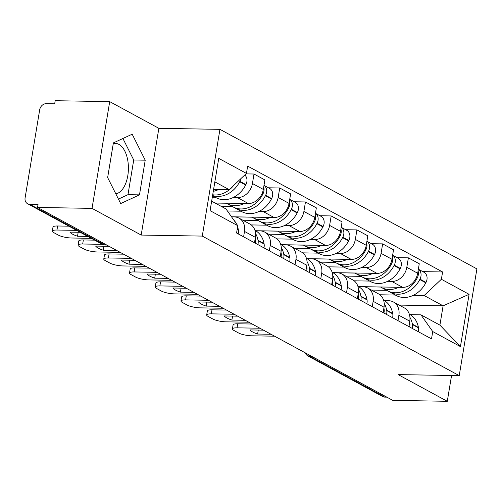 <?xml version="1.0" encoding="UTF-8"?>
<svg xmlns="http://www.w3.org/2000/svg" width="502" height="502" viewBox="0 0 502 502"><rect width="100%" height="100%" fill="white"/><g stroke="black" fill="none" stroke-linecap="round" stroke-linejoin="round"><path stroke-width="0.75" d="M113.257 143.697A25.263 13.472 -89 0 1 115.353 143.428A25.263 13.472 -89 0 1 118.949 144.413A25.263 13.472 -89 0 1 128.317 171.107A25.263 13.472 -89 0 1 115.818 193.847M109.706 101.624L92.035 208.374L37.524 207.452L392.777 400.376L447.288 401.293L398.142 374.599L459.23 375.628L476.9 268.884L219.945 129.347L158.858 128.317L109.706 101.624L55.195 100.707L54.68 103.82L46.19 103.682A6.476 5.277 -61.5 0 0 39.683 109.812L25.1 197.882A6.476 5.277 -61.5 0 0 27.484 203.668A6.476 5.277 -61.5 0 0 29.549 204.201L104.259 244.769A6.476 3.458 91 0 0 105.182 245.026L106.757 245.051M92.035 208.374L141.188 235.061L202.275 236.091L459.23 375.628M37.524 207.452L38.039 204.339L29.549 204.201M447.288 401.293L451.562 375.496M386.847 397.151L384.802 397.12A6.476 5.277 118.5 0 1 382.744 396.586L308.027 356.012A6.476 5.277 -61.5 0 0 310.092 356.546L384.802 397.12M358.635 286.611L402.717 287.357A14.897 12.142 -61.5 0 0 417.689 273.251L419.264 263.757L408.377 257.846L406.802 267.34A14.897 12.142 118.5 0 1 391.836 281.446L387.531 281.371M398.87 315.269L409.757 321.18A14.897 12.142 -61.5 0 0 404.267 307.87L393.38 301.959A14.897 12.142 118.5 0 1 398.87 315.269L397.979 320.659M409.757 321.18L408.86 326.57M397.113 257.658L408.377 257.846M384.501 300.667L388.642 300.736A14.897 12.142 118.5 0 1 393.38 301.959M369.61 281.07L354.155 280.813M332.908 272.642L376.989 273.383A14.897 12.142 -61.5 0 0 391.962 259.277L393.53 249.789L382.649 243.878L381.074 253.366A14.897 12.142 118.5 0 1 366.102 267.472L361.804 267.397M383.133 312.595L384.03 307.205A14.897 12.142 -61.5 0 0 378.533 293.902L367.652 287.991A14.897 12.142 118.5 0 1 373.143 301.294L372.252 306.684M371.386 243.69L382.649 243.878M358.767 286.698L362.908 286.767A14.897 12.142 118.5 0 1 367.652 287.991M343.883 267.095L328.427 266.838M307.174 258.668L351.262 259.408A14.897 12.142 -61.5 0 0 366.234 245.309L367.803 235.814L356.916 229.903L355.347 239.398A14.897 12.142 118.5 0 1 340.375 253.497L336.076 253.428M357.405 298.627L358.296 293.231A14.897 12.142 -61.5 0 0 352.806 279.928L341.925 274.017A14.897 12.142 118.5 0 1 347.415 287.32L346.518 292.716M345.658 229.715L356.916 229.903M333.039 272.724L337.181 272.793A14.897 12.142 118.5 0 1 341.925 274.017M318.155 253.127L302.7 252.864M281.446 244.7L325.534 245.44A14.897 12.142 -61.5 0 0 340.507 231.334L342.075 221.846L331.188 215.935L329.619 225.423A14.897 12.142 118.5 0 1 314.647 239.529L310.349 239.454M331.678 284.653L332.569 279.263A14.897 12.142 -61.5 0 0 327.078 265.96L316.191 260.049A14.897 12.142 118.5 0 1 321.682 273.352L320.791 278.742M319.931 215.741L331.188 215.935M307.312 258.756L311.453 258.825A14.897 12.142 118.5 0 1 316.191 260.049M292.428 239.153L276.966 238.896M255.719 230.725L299.807 231.466A14.897 12.142 -61.5 0 0 314.773 217.366L316.348 207.872L305.461 201.961L303.892 211.455A14.897 12.142 118.5 0 1 288.92 225.555L284.621 225.486M305.95 270.685L306.841 265.288A14.897 12.142 -61.5 0 0 301.351 251.985L290.463 246.074A14.897 12.142 118.5 0 1 295.954 259.377L295.063 264.767M294.203 201.773L305.461 201.961M281.584 244.781L285.726 244.85A14.897 12.142 118.5 0 1 290.463 246.074M266.694 225.185L251.238 224.921M231.51 216.782L274.073 217.498A14.897 12.142 -61.5 0 0 289.045 203.392L290.62 193.897L279.733 187.986L278.158 197.481A14.897 12.142 118.5 0 1 263.192 211.587L258.888 211.511M280.223 256.71L281.114 251.32A14.897 12.142 -61.5 0 0 275.623 238.011L264.736 232.1A14.897 12.142 118.5 0 1 270.227 245.409L269.336 250.799M268.47 187.798L279.733 187.986M255.857 230.807L259.998 230.882A14.897 12.142 118.5 0 1 264.736 232.1M240.966 211.21L227.425 210.984M214.956 202.965L248.346 203.523A14.897 12.142 -61.5 0 0 263.318 189.417L264.887 179.929L254.006 174.018L252.431 183.506A14.897 12.142 118.5 0 1 237.465 197.612L233.16 197.543M254.489 242.736L255.386 237.346A14.897 12.142 -61.5 0 0 249.896 224.043L239.008 218.132A14.897 12.142 118.5 0 1 244.499 231.435L243.608 236.825M245.942 173.88L254.006 174.018M231.566 216.864L234.265 216.908A14.897 12.142 118.5 0 1 239.008 218.132M215.239 197.236L212.308 197.192M399.134 305.084L443.103 305.825L424.14 295.527L413.265 295.345M395.338 295.044L379.882 294.781M410.228 314.641L420.94 314.823L439.909 325.12L443.103 305.825L469.094 294.323L460.441 346.606L432.73 331.558L420.94 314.823M211.649 201.164L226 208.957L237.785 225.693L236.574 233.01L431.519 338.875L432.73 331.558M237.785 225.693L210.081 210.652L218.734 158.368L246.444 173.41L229.194 189.662L214.843 181.868M424.14 295.527L441.383 279.275L442.595 271.965L247.655 166.099L246.444 173.41M441.383 279.275L469.094 294.323M219.945 129.347L202.275 236.091M158.858 128.317L141.188 235.061M107.648 177.576L120.693 203.561L139.481 194.864L145.222 160.188L132.177 134.203L113.389 142.901L107.648 177.576M213.595 189.398L229.194 189.662M422.847 271.632L442.595 271.965M460.441 346.606L439.909 325.12M118.447 199.081L127.979 194.669L133.72 159.994L122.921 138.489M133.72 159.994L145.222 160.188M127.979 194.669L139.481 194.864M409.619 322.014A24.617 20.061 118.5 0 1 409.757 322.723L409.833 323.144A8.176 6.664 118.5 0 1 409.626 326.984M412.261 328.415A8.176 6.664 -61.5 0 0 412.468 324.574L412.393 324.154A24.617 20.061 -61.5 0 0 409.933 317.346M409.287 314.095L409.356 314.133A24.617 20.061 118.5 0 1 418.417 327.423L418.492 327.844A8.176 6.664 118.5 0 1 418.285 331.684M388.805 291.417A24.617 20.061 -61.5 0 0 390.092 292.195A24.617 20.061 -61.5 0 0 419.779 279.551L419.992 279.137A8.176 6.664 -61.5 0 0 418.354 269.223M418.361 269.197L423.952 272.235A8.176 6.664 118.5 0 1 426.01 282.406L425.796 282.821A24.617 20.061 118.5 0 1 396.116 295.465L390.092 292.195M418.066 270.986A8.176 6.664 118.5 0 1 417.35 277.706L417.143 278.121A24.617 20.061 118.5 0 1 387.456 290.758L381.438 287.489A24.617 20.061 118.5 0 1 380.566 286.981M259.91 328.22L237.057 327.837A9.714 2.203 -170.6 0 0 232.42 328.935A9.714 2.203 -170.6 0 0 233.788 330.385L238.575 332.983A9.714 2.203 9.4 0 0 251.74 335.807L274.588 336.189M263.456 330.147L250.034 329.921A20.08 4.549 -170.6 0 0 257.62 334.037L271.042 334.263M364.126 286.705L380.685 287.056M386.659 290.325L371.486 290.074M398.757 287.288A24.617 20.061 118.5 0 1 381.438 287.489M252.199 324.035L237.728 323.79A9.714 2.203 -170.6 0 0 233.091 324.888L232.42 328.935M258.279 330.059L257.62 334.037M383.886 308.046A24.617 20.061 118.5 0 1 384.03 308.755L384.099 309.169A8.176 6.664 118.5 0 1 383.898 313.01M386.534 314.447A8.176 6.664 -61.5 0 0 386.741 310.606L386.666 310.186A24.617 20.061 -61.5 0 0 384.199 303.371M383.559 300.121L383.628 300.158A24.617 20.061 118.5 0 1 392.683 313.455L392.759 313.875A8.176 6.664 118.5 0 1 392.558 317.716M363.078 277.443A24.617 20.061 -61.5 0 0 364.364 278.221A24.617 20.061 -61.5 0 0 394.051 265.577L394.265 265.163A8.176 6.664 -61.5 0 0 392.627 255.248L398.224 258.26A8.176 6.664 118.5 0 1 400.282 268.432L400.069 268.846A24.617 20.061 118.5 0 1 370.388 281.49L364.364 278.221M392.338 257.011A8.176 6.664 118.5 0 1 391.623 263.732L391.409 264.146A24.617 20.061 118.5 0 1 361.729 276.79L355.705 273.521A24.617 20.061 118.5 0 1 354.832 273.013M234.177 314.246L211.329 313.863A9.714 2.203 -170.6 0 0 206.692 314.961A9.714 2.203 -170.6 0 0 208.06 316.411L212.842 319.008A9.714 2.203 9.4 0 0 226.013 321.832L248.86 322.215M237.722 316.172L224.306 315.946A20.08 4.549 -170.6 0 0 231.893 320.069L245.315 320.295M338.398 272.737L354.958 273.088M360.932 276.357L345.759 276.1M373.03 273.314A24.617 20.061 118.5 0 1 355.705 273.521M226.471 310.06L212.001 309.816A9.714 2.203 -170.6 0 0 207.364 310.914L206.692 314.961M232.552 316.084L231.893 320.069M358.158 294.072A24.617 20.061 118.5 0 1 358.296 294.781L358.372 295.201A8.176 6.664 118.5 0 1 358.171 299.041M360.806 300.472A8.176 6.664 -61.5 0 0 361.013 296.632L360.938 296.211A24.617 20.061 -61.5 0 0 358.472 289.403M357.832 286.153L357.895 286.19A24.617 20.061 118.5 0 1 366.956 299.481L367.031 299.901A8.176 6.664 118.5 0 1 366.824 303.741M337.35 263.475A24.617 20.061 -61.5 0 0 338.637 264.253A24.617 20.061 -61.5 0 0 368.324 251.609L368.537 251.195A8.176 6.664 -61.5 0 0 366.899 241.274M366.906 241.255L372.497 244.292A8.176 6.664 118.5 0 1 374.555 254.464L374.341 254.878A24.617 20.061 118.5 0 1 344.654 267.516L338.637 264.253M366.611 243.043A8.176 6.664 118.5 0 1 365.895 249.758L365.682 250.172A24.617 20.061 118.5 0 1 335.995 262.816L329.977 259.547A24.617 20.061 118.5 0 1 329.105 259.038M208.449 300.278L185.602 299.889A9.714 2.203 -170.6 0 0 180.965 300.993A9.714 2.203 -170.6 0 0 182.333 302.436L187.114 305.034A9.714 2.203 9.4 0 0 200.279 307.864L223.126 308.247M211.995 302.198L198.579 301.972A20.08 4.549 -170.6 0 0 206.165 306.094L219.581 306.32M312.671 258.762L329.23 259.114M335.198 262.383L320.025 262.126M347.302 259.346A24.617 20.061 118.5 0 1 329.977 259.547M200.744 296.086L186.273 295.847A9.714 2.203 -170.6 0 0 181.636 296.946L180.965 300.993M206.824 302.116L206.165 306.094M332.431 280.103A24.617 20.061 118.5 0 1 332.569 280.806L332.644 281.227A8.176 6.664 118.5 0 1 332.437 285.067M335.079 286.498A8.176 6.664 -61.5 0 0 335.286 282.657L335.211 282.243A24.617 20.061 -61.5 0 0 332.744 275.429M332.104 272.178L332.167 272.216A24.617 20.061 118.5 0 1 341.228 285.512L341.304 285.927A8.176 6.664 118.5 0 1 341.096 289.767M311.623 249.5A24.617 20.061 -61.5 0 0 312.909 250.278A24.617 20.061 -61.5 0 0 342.59 237.634L342.803 237.22A8.176 6.664 -61.5 0 0 341.172 227.306M341.178 227.28L346.769 230.318A8.176 6.664 118.5 0 1 348.827 240.489L348.614 240.904A24.617 20.061 118.5 0 1 318.927 253.548L312.909 250.278M340.877 229.069A8.176 6.664 118.5 0 1 340.168 235.789L339.954 236.204A24.617 20.061 118.5 0 1 310.267 248.848L304.25 245.578A24.617 20.061 118.5 0 1 303.377 245.064M182.722 286.303L159.874 285.92A9.714 2.203 -170.6 0 0 155.237 287.018A9.714 2.203 -170.6 0 0 156.605 288.468L161.387 291.066A9.714 2.203 9.4 0 0 174.552 293.89L197.399 294.272M186.267 288.23L172.851 288.004A20.08 4.549 -170.6 0 0 180.438 292.12L193.854 292.346M286.943 244.788L303.503 245.145M309.47 248.415L294.297 248.157M321.569 245.371A24.617 20.061 118.5 0 1 304.25 245.578M175.01 282.118L160.546 281.873A9.714 2.203 -170.6 0 0 155.909 282.971L155.237 287.018M181.096 288.142L180.438 292.12M306.703 266.129A24.617 20.061 118.5 0 1 306.841 266.838L306.917 267.252A8.176 6.664 118.5 0 1 306.709 271.093M309.351 272.53A8.176 6.664 -61.5 0 0 309.552 268.689L309.477 268.269A24.617 20.061 -61.5 0 0 307.017 261.46M306.371 258.21L306.44 258.241A24.617 20.061 118.5 0 1 315.501 271.538L315.576 271.958A8.176 6.664 118.5 0 1 315.369 275.799M285.895 235.526A24.617 20.061 -61.5 0 0 287.182 236.304A24.617 20.061 -61.5 0 0 316.862 223.666L317.076 223.252A8.176 6.664 -61.5 0 0 315.444 213.331L321.042 216.343A8.176 6.664 118.5 0 1 323.1 226.521L322.886 226.935A24.617 20.061 118.5 0 1 293.199 239.573L287.182 236.304M315.149 215.094A8.176 6.664 118.5 0 1 314.44 221.815L314.227 222.229A24.617 20.061 118.5 0 1 284.54 234.873L278.522 231.604A24.617 20.061 118.5 0 1 277.65 231.096M156.994 272.329L134.147 271.946A9.714 2.203 -170.6 0 0 129.51 273.044A9.714 2.203 -170.6 0 0 130.878 274.494L135.659 277.091A9.714 2.203 9.4 0 0 148.824 279.915L171.671 280.304M160.54 274.255L147.124 274.029A20.08 4.549 -170.6 0 0 154.71 278.152L168.126 278.378M261.216 230.82L277.775 231.171M283.743 234.44L268.57 234.183M295.841 231.403A24.617 20.061 118.5 0 1 278.522 231.604M149.282 268.143L134.812 267.899A9.714 2.203 -170.6 0 0 130.175 269.003L129.51 273.044M155.369 274.167L154.71 278.152M280.976 252.155A24.617 20.061 118.5 0 1 281.114 252.864L281.189 253.284A8.176 6.664 118.5 0 1 280.982 257.124M283.624 258.555A8.176 6.664 -61.5 0 0 283.825 254.715L283.749 254.301A24.617 20.061 -61.5 0 0 281.289 247.486M280.643 244.236L280.712 244.273A24.617 20.061 118.5 0 1 289.773 257.564L289.849 257.984A8.176 6.664 118.5 0 1 289.641 261.824M260.161 221.558A24.617 20.061 -61.5 0 0 261.448 222.336A24.617 20.061 -61.5 0 0 291.135 209.692L291.348 209.278A8.176 6.664 -61.5 0 0 289.717 199.363M289.717 199.338L295.314 202.375A8.176 6.664 118.5 0 1 297.366 212.547L297.153 212.961A24.617 20.061 118.5 0 1 267.472 225.605L261.448 222.336M289.422 201.126A8.176 6.664 118.5 0 1 288.713 207.847L288.499 208.261A24.617 20.061 118.5 0 1 258.812 220.899L252.795 217.63A24.617 20.061 118.5 0 1 251.922 217.121M131.267 258.361L108.419 257.978A9.714 2.203 -170.6 0 0 103.776 259.076A9.714 2.203 -170.6 0 0 105.144 260.525L109.932 263.123A9.714 2.203 9.4 0 0 123.097 265.947L145.944 266.33M134.812 260.287L121.39 260.061A20.08 4.549 -170.6 0 0 128.976 264.177L142.399 264.403M235.482 216.845L252.042 217.203M258.015 220.466L242.842 220.215M270.114 217.429A24.617 20.061 118.5 0 1 252.795 217.63M123.555 254.175L109.085 253.93A9.714 2.203 -170.6 0 0 104.447 255.029L103.776 259.076M129.635 260.199L128.976 264.177M255.242 238.186A24.617 20.061 118.5 0 1 255.386 238.896L255.462 239.31A8.176 6.664 118.5 0 1 255.254 243.15M257.89 244.587A8.176 6.664 -61.5 0 0 258.097 240.747L258.022 240.326A24.617 20.061 -61.5 0 0 255.562 233.512M254.916 230.261L254.985 230.299A24.617 20.061 118.5 0 1 264.039 243.595L264.115 244.016A8.176 6.664 118.5 0 1 263.914 247.856M234.434 207.583A24.617 20.061 -61.5 0 0 235.72 208.361A24.617 20.061 -61.5 0 0 265.407 195.717L265.621 195.303A8.176 6.664 -61.5 0 0 263.983 185.389M263.989 185.363L269.58 188.401A8.176 6.664 118.5 0 1 271.638 198.572L271.425 198.987A24.617 20.061 118.5 0 1 241.744 211.631L235.72 208.361M263.694 187.152A8.176 6.664 118.5 0 1 262.979 193.872L262.766 194.287A24.617 20.061 118.5 0 1 233.085 206.931L227.061 203.661A24.617 20.061 118.5 0 1 226.189 203.153M102.383 244.336L82.686 244.003A9.714 2.203 -170.6 0 0 78.048 245.101A9.714 2.203 -170.6 0 0 79.416 246.551L84.198 249.149A9.714 2.203 9.4 0 0 97.369 251.973L120.216 252.362M109.085 246.313L95.662 246.087A20.08 4.549 -170.6 0 0 103.249 250.209L116.671 250.435M215.101 203.04L226.314 203.228M232.288 206.498L221.118 206.309M244.386 203.454A24.617 20.061 118.5 0 1 227.061 203.661M94.665 240.151L83.357 239.956A9.714 2.203 -170.6 0 0 78.72 241.06L78.048 245.101M103.908 246.225L103.249 250.209M237.609 226.778A24.617 20.061 118.5 0 1 238.312 229.621L238.387 230.041A8.176 6.664 118.5 0 1 238.186 233.882M233.568 219.707A24.617 20.061 118.5 0 1 236.21 223.459M212.584 195.523A24.617 20.061 -61.5 0 0 239.68 181.749L239.893 181.335A8.176 6.664 -61.5 0 0 240.803 178.725M244.731 175.022A8.176 6.664 118.5 0 1 245.911 184.604L245.698 185.018A24.617 20.061 118.5 0 1 216.011 197.662L212.541 195.774M76.643 230.362L56.958 230.029A9.714 2.203 -170.6 0 0 52.321 231.133A9.714 2.203 -170.6 0 0 53.689 232.583L58.47 235.174A9.714 2.203 9.4 0 0 71.635 238.004L91.326 238.331M80.188 232.288L69.935 232.119A20.08 4.549 -170.6 0 0 77.521 236.235L87.775 236.411M233.781 185.338A24.617 20.061 118.5 0 1 212.71 194.763M218.659 189.486A24.617 20.061 118.5 0 1 213.275 191.331M68.937 226.176L57.63 225.988A9.714 2.203 -170.6 0 0 52.992 227.086L52.321 231.133M78.18 232.257L77.521 236.235M237.465 197.612L248.346 203.523M263.192 211.587L274.073 217.498M288.92 225.555L299.807 231.466M314.647 239.529L325.534 245.44M340.375 253.497L351.262 259.408M366.102 267.472L376.989 273.383M391.836 281.446L402.717 287.357M270.227 245.409L281.114 251.32M295.954 259.377L306.841 265.288M321.682 273.352L332.569 279.263M347.415 287.32L358.296 293.231M373.143 301.294L384.03 307.205M244.499 231.435L255.386 237.346M278.158 197.481L289.045 203.392M303.892 211.455L314.773 217.366M329.619 225.423L340.507 231.334M355.347 239.398L366.234 245.309M381.074 253.366L391.962 259.277M406.802 267.34L417.689 273.251M252.431 183.506L263.318 189.417M308.473 354.588A6.476 3.458 91 0 0 310.092 356.546L312.137 356.583M106.305 244.807L104.259 244.769A6.476 5.277 -61.5 0 1 102.201 244.242A6.476 6.476 0 0 0 105.182 245.026M409.463 322.943L409.833 323.144M412.468 324.574L418.492 327.844M412.393 324.154L418.417 327.423M419.779 279.551L425.796 282.821M419.992 279.137L426.01 282.406M416.522 277.255L417.35 277.706M416.334 277.681L417.143 278.121M237.728 323.79L237.057 327.837M383.735 308.968L384.099 309.169M386.741 310.606L392.759 313.875M386.666 310.186L392.683 313.455M394.051 265.577L400.069 268.846M394.265 265.163L400.282 268.432M390.794 263.28L391.623 263.732M390.606 263.707L391.409 264.146M212.001 309.816L211.329 313.863M358.008 295L358.372 295.201M361.013 296.632L367.031 299.901M360.938 296.211L366.956 299.481M368.324 251.609L374.341 254.878M368.537 251.195L374.555 254.464M365.067 249.312L365.895 249.758M364.879 249.739L365.682 250.172M186.273 295.847L185.602 299.889M332.28 281.026L332.644 281.227M335.286 282.657L341.304 285.927M335.211 282.243L341.228 285.512M342.59 237.634L348.614 240.904M342.803 237.22L348.827 240.489M339.333 235.338L340.168 235.789M339.145 235.764L339.954 236.204M160.546 281.873L159.874 285.92M306.546 267.058L306.917 267.252M309.552 268.689L315.576 271.958M309.477 268.269L315.501 271.538M316.862 223.666L322.886 226.935M317.076 223.252L323.1 226.521M313.606 221.363L314.44 221.815M313.417 221.79L314.227 222.229M134.812 267.899L134.147 271.946M280.819 253.083L281.189 253.284M283.825 254.715L289.849 257.984M283.749 254.301L289.773 257.564M291.135 209.692L297.153 212.961M291.348 209.278L297.366 212.547M287.878 207.395L288.713 207.847M287.69 207.822L288.499 208.261M109.085 253.93L108.419 257.978M255.091 239.109L255.462 239.31M258.097 240.747L264.115 244.016M258.022 240.326L264.039 243.595M265.407 195.717L271.425 198.987M265.621 195.303L271.638 198.572M262.151 193.421L262.979 193.872M261.962 193.847L262.766 194.287M83.357 239.956L82.686 244.003M237.176 229.383L238.387 230.041M237.233 229.037L238.312 229.621M239.68 181.749L245.698 185.018M239.893 181.335L245.911 184.604M57.63 225.988L56.958 230.029M102.201 244.242L27.484 203.668M305.122 352.774A6.476 6.476 0 0 0 308.027 356.012"/></g></svg>
